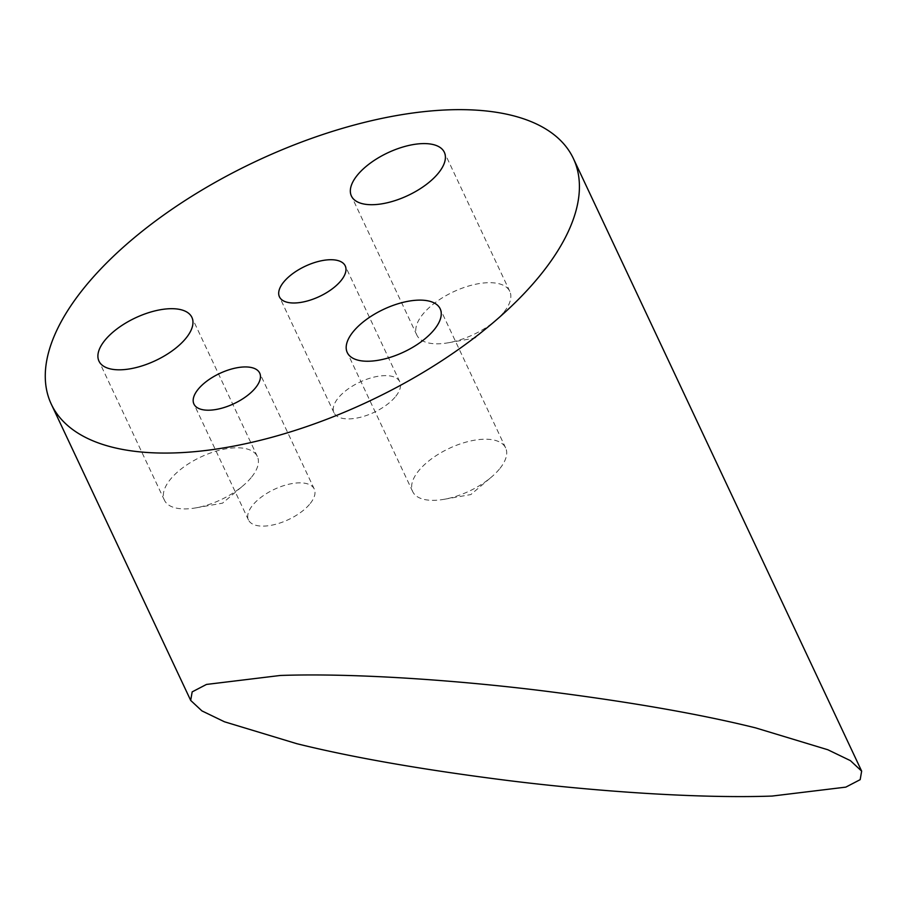 <?xml version="1.0" encoding="UTF-8"?>
<svg xmlns="http://www.w3.org/2000/svg" width="907" height="907" viewBox="0 0 907 907"><rect width="100%" height="100%" fill="white"/><g stroke="black" fill="none" stroke-linecap="round" stroke-linejoin="round"><path stroke-width="0.68" stroke-dasharray="4.54 3.4" d="M310.262 503.487A36.348 16.711 -25.2 0 0 314.253 489.009A36.348 16.711 -25.2 0 0 286.805 484.746A36.348 16.711 -25.2 0 0 252.463 505.482A36.348 16.711 -25.2 0 0 248.473 519.96A36.348 16.711 -25.2 0 0 275.921 524.223A36.348 16.711 -25.2 0 0 310.262 503.487M395.781 396.28A36.348 16.711 -25.2 0 0 399.783 381.79A36.348 16.711 -25.2 0 0 372.335 377.527A36.348 16.711 -25.2 0 0 337.994 398.275A36.348 16.711 -25.2 0 0 333.991 412.753A36.348 16.711 -25.2 0 0 361.44 417.016A36.348 16.711 -25.2 0 0 395.781 396.28M504.145 311.838A51.348 23.605 -25.2 0 0 509.791 291.385A51.348 23.605 -25.2 0 0 471.016 285.354A51.348 23.605 -25.2 0 0 422.503 314.661A51.348 23.605 -25.2 0 0 416.857 335.114A51.348 23.605 -25.2 0 0 448.387 342.755A51.348 23.605 -25.2 0 0 495.585 320.545A51.348 23.605 -25.2 0 0 504.145 311.838M251.715 476.935A51.348 23.605 -25.2 0 0 257.35 456.482A51.348 23.605 -25.2 0 0 218.576 450.462A51.348 23.605 -25.2 0 0 170.062 479.758A51.348 23.605 -25.2 0 0 164.428 500.211A51.348 23.605 -25.2 0 0 195.946 507.852A51.348 23.605 -25.2 0 0 243.144 485.642A51.348 23.605 -25.2 0 0 251.715 476.935M499.995 468.363A51.348 23.605 -25.2 0 0 505.641 447.911A51.348 23.605 -25.2 0 0 466.867 441.89A51.348 23.605 -25.2 0 0 418.354 471.187A51.348 23.605 -25.2 0 0 412.708 491.639A51.348 23.605 -25.2 0 0 444.237 499.281A51.348 23.605 -25.2 0 0 491.435 477.071A51.348 23.605 -25.2 0 0 499.995 468.363M314.253 489.009L259.708 373.094M399.783 381.79L345.238 265.887M509.791 291.385L444.339 152.285M257.35 456.482L191.899 317.382M505.641 447.911L440.19 308.811M444.237 499.281L470.846 494.564L491.435 477.071M412.708 491.639L347.256 352.54M195.946 507.852L222.555 503.147L243.144 485.642M164.428 500.211L98.965 361.111M448.387 342.755L474.996 338.039L495.585 320.545M416.857 335.114L351.406 196.014M333.991 412.753L279.447 296.838M248.473 519.96L193.928 404.046"/><path stroke-width="1.36" d="M755.531 727.856C699.614 713.99 628.823 701.667 543.146 690.873C460.132 680.567 355.295 672.824 280.24 675.477L206.479 684.434L192.171 691.882L190.685 700.419L201.921 710.895L224.46 721.779L296.816 743.695C352.721 757.549 423.558 769.884 509.326 780.689C592.622 791.017 697.234 798.716 772.106 796.063L845.812 787.129L860.176 779.657L861.65 771.12L850.403 760.633L827.83 749.749L755.531 727.856M255.717 387.572A36.348 16.711 -25.2 0 0 259.708 373.094A36.348 16.711 -25.2 0 0 232.26 368.832A36.348 16.711 -25.2 0 0 197.919 389.568A36.348 16.711 -25.2 0 0 193.928 404.046A36.348 16.711 -25.2 0 0 221.376 408.309A36.348 16.711 -25.2 0 0 255.717 387.572M341.236 280.365A36.348 16.711 -25.2 0 0 345.238 265.887A36.348 16.711 -25.2 0 0 317.79 261.613A36.348 16.711 -25.2 0 0 283.438 282.36A36.348 16.711 -25.2 0 0 279.447 296.838A36.348 16.711 -25.2 0 0 306.895 301.101A36.348 16.711 -25.2 0 0 341.236 280.365M438.693 172.738A51.348 23.605 -25.2 0 0 444.339 152.285A51.348 23.605 -25.2 0 0 405.554 146.265A51.348 23.605 -25.2 0 0 357.041 175.561A51.348 23.605 -25.2 0 0 351.406 196.014A51.348 23.605 -25.2 0 0 390.18 202.034A51.348 23.605 -25.2 0 0 438.693 172.738M186.264 337.846A51.348 23.605 -25.2 0 0 191.899 317.382A51.348 23.605 -25.2 0 0 153.124 311.362A51.348 23.605 -25.2 0 0 104.611 340.658A51.348 23.605 -25.2 0 0 98.965 361.111A51.348 23.605 -25.2 0 0 137.751 367.142A51.348 23.605 -25.2 0 0 186.264 337.846M434.544 329.264A51.348 23.605 -25.2 0 0 440.19 308.811A51.348 23.605 -25.2 0 0 401.416 302.791A51.348 23.605 -25.2 0 0 352.891 332.087A51.348 23.605 -25.2 0 0 347.256 352.54A51.348 23.605 -25.2 0 0 386.031 358.571A51.348 23.605 -25.2 0 0 434.544 329.264M541.694 273.438A288.494 132.615 154.8 0 1 269.141 438.036A288.494 132.615 154.8 0 1 51.302 404.193A288.494 132.615 154.8 0 1 82.991 289.276A288.494 132.615 154.8 0 1 355.544 124.678A288.494 132.615 154.8 0 1 573.383 158.521A288.494 132.615 154.8 0 1 541.694 273.438M190.697 700.419L51.302 404.193M861.65 771.12L573.383 158.521"/></g></svg>
